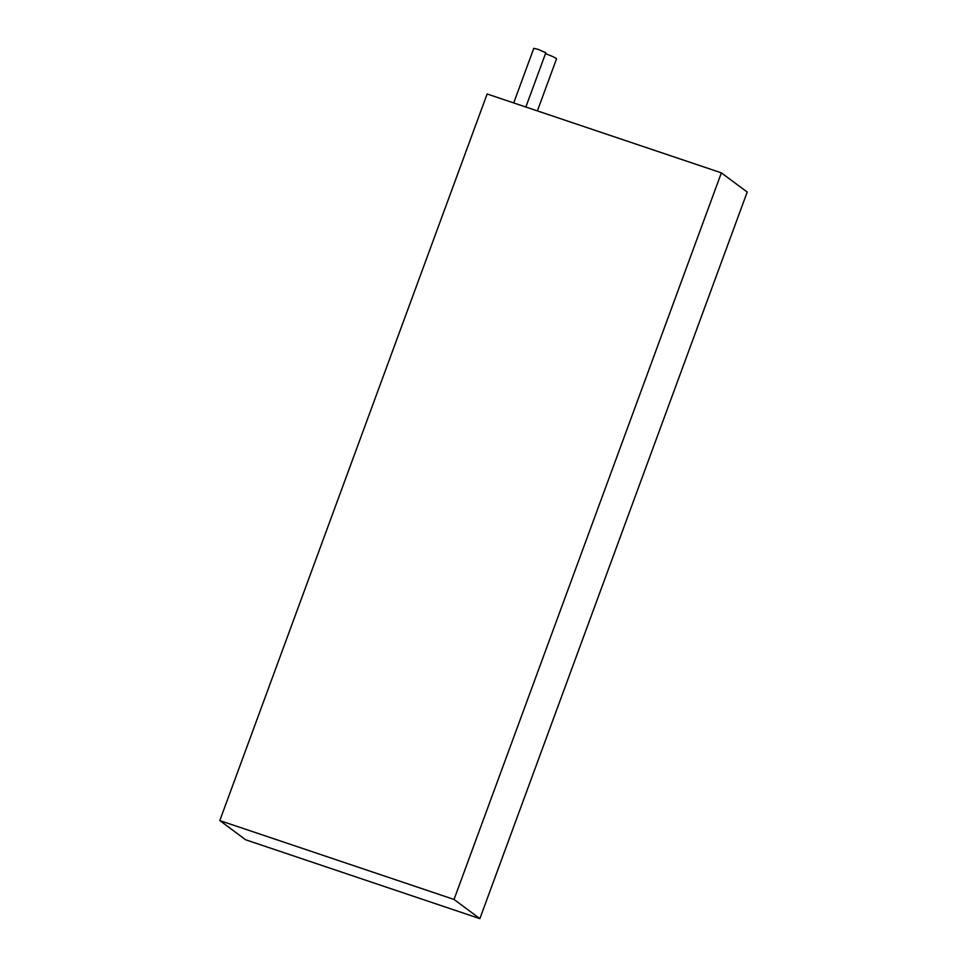 <?xml version="1.0" encoding="UTF-8"?>
<svg xmlns="http://www.w3.org/2000/svg" width="967" height="967" viewBox="0 0 967 967"><rect width="100%" height="100%" fill="white"/><g stroke="black" fill="none" stroke-linecap="round" stroke-linejoin="round"><path stroke-width="1.45" d="M513.707 102.925L533.784 48.35L538.232 49.39L545.811 52.774L525.855 107.011M545.485 53.668A11.749 1.064 20.2 0 1 556.533 58.866L537.386 110.903M219.799 820.572L245.63 839.767L479.862 918.65L747.201 192.058L721.37 172.851L487.138 93.98L219.799 820.572L454.031 899.455L479.862 918.65M454.031 899.455L721.37 172.851"/></g></svg>
